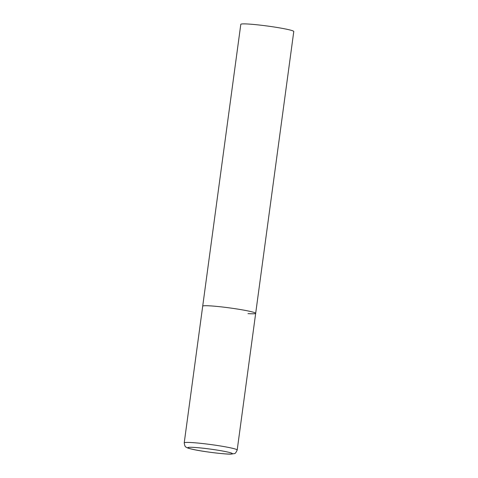 <?xml version="1.0" encoding="UTF-8"?>
<svg xmlns="http://www.w3.org/2000/svg" width="478" height="478" viewBox="0 0 478 478"><rect width="100%" height="100%" fill="white"/><g stroke="black" fill="none" stroke-linecap="round" stroke-linejoin="round"><path stroke-width="0.72" d="M247.819 310.909A26.726 1.888 -172.3 0 0 219.103 306.637A26.726 1.888 -172.3 0 0 202.702 306.171A26.726 1.888 7.7 0 1 210.362 305.884A26.726 1.888 7.7 0 1 239.376 309.368A26.726 1.888 7.7 0 1 255.676 313.335A26.726 1.888 -172.3 0 0 247.819 310.909M184.221 442.861C184.681 445.711 185.291 447.121 186.05 447.085C186.964 447.623 187.041 448.149 194.193 449.661C205.164 452.015 227.074 454.494 231.233 454.1L234.304 453.61C235.033 453.843 235.995 452.648 237.196 450.025A26.726 1.888 -172.3 0 0 229.338 447.593A26.726 1.888 -172.3 0 0 200.623 443.327A26.726 1.888 -172.3 0 0 184.221 442.861L240.804 24.342A26.726 1.888 7.7 0 1 248.464 24.049A26.726 1.888 7.7 0 1 277.485 27.533A26.726 1.888 7.7 0 1 293.779 31.5L255.676 313.335A26.726 1.888 7.7 0 1 248.016 313.628M225.789 451.638A22.454 1.583 -172.3 0 0 194.319 447.42A22.454 1.583 -172.3 0 0 194.486 449.702A22.454 1.583 -172.3 0 0 225.951 453.921A22.454 1.583 -172.3 0 0 225.789 451.638M255.676 313.335L237.196 450.025"/></g></svg>
